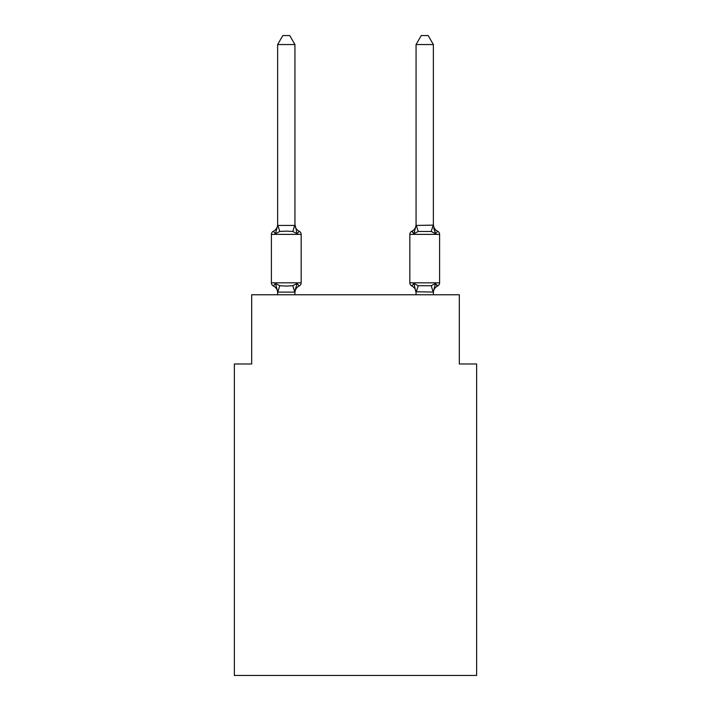 <?xml version="1.0" encoding="UTF-8"?>
<svg xmlns="http://www.w3.org/2000/svg" width="711" height="711" viewBox="0 0 711 711"><rect width="100%" height="100%" fill="white"/><g stroke="black" fill="none" stroke-linecap="round" stroke-linejoin="round"><path stroke-width="1.07" d="M476.628 675.45L476.628 363.979L459.324 363.979L459.324 294.763L251.676 294.763L251.676 363.979L234.372 363.979L234.372 675.45L476.628 675.45M414.709 230.959L413.9 233.697L411.785 231.262L413.9 233.697L414.709 230.959L413.9 233.697L414.709 230.959L413.9 233.697L414.709 230.959L413.9 233.697L414.709 230.959L413.9 233.697L414.709 230.959L413.9 233.697L414.709 230.959L413.9 233.697L414.709 230.959L413.9 233.697L414.709 230.959L413.9 233.697L414.709 230.959L413.9 233.697L414.709 230.959L413.9 233.697L414.709 230.959L413.9 233.697L414.709 230.959L413.9 233.697L414.709 230.959L413.9 233.697L414.709 230.959L413.9 233.697L418.228 231.466L431.204 231.466L435.532 233.697L433.728 228.044L435.532 233.697L433.728 228.044L435.532 233.697L433.728 228.044L435.532 233.697L433.728 228.044L435.532 233.697L433.728 228.044L435.532 233.697L433.728 228.044L435.532 233.697L433.728 228.044L435.532 233.697L433.728 228.044L435.532 233.697L433.728 228.044L435.532 233.697L433.728 228.044L435.532 233.697L433.728 228.044L435.532 233.697L433.728 228.044L435.532 233.697L433.728 228.044L435.532 233.697L433.728 228.044L435.532 233.697L437.647 231.262A3.457 3.457 0 0 1 439.594 234.372L409.838 234.372A3.457 3.457 0 0 1 411.785 231.262A3.457 3.457 0 0 0 409.838 234.372L409.838 282.827A3.457 3.457 0 0 0 411.785 285.938L413.9 283.502L418.228 285.724L431.204 285.724L435.532 283.502L437.647 285.938A3.457 3.457 0 0 0 439.594 282.827A3.457 3.457 0 0 1 437.647 285.938L435.532 283.502L437.647 285.938A3.457 3.457 0 0 0 439.594 282.827A3.457 3.457 0 0 1 437.647 285.938L436.661 285.458L437.647 285.938A3.457 3.457 0 0 0 439.594 282.827A3.457 3.457 0 0 1 437.647 285.938A3.457 3.457 0 0 0 439.594 282.827A3.457 3.457 0 0 1 437.647 285.938L436.661 285.458L437.647 285.938A3.457 3.457 0 0 0 439.594 282.827A3.457 3.457 0 0 1 437.647 285.938A3.457 3.457 0 0 0 439.594 282.827A3.457 3.457 0 0 1 437.647 285.938L436.661 285.458L437.647 285.938A3.457 3.457 0 0 0 439.594 282.827A3.457 3.457 0 0 1 437.647 285.938A3.457 3.457 0 0 0 439.594 282.827A3.457 3.457 0 0 1 437.647 285.938L436.661 285.458L437.647 285.938A3.457 3.457 0 0 0 439.594 282.827A3.457 3.457 0 0 1 437.647 285.938A3.457 3.457 0 0 0 439.594 282.827A3.457 3.457 0 0 1 437.647 285.938L436.661 285.458L437.647 285.938A3.457 3.457 0 0 0 439.594 282.827A3.457 3.457 0 0 1 437.647 285.938A3.457 3.457 0 0 0 439.594 282.827A3.457 3.457 0 0 1 437.647 285.938L436.661 285.458L437.647 285.938A3.457 3.457 0 0 0 439.594 282.827A3.457 3.457 0 0 1 437.647 285.938A3.457 3.457 0 0 0 439.594 282.827A3.457 3.457 0 0 1 437.647 285.938L436.661 285.458L437.647 285.938A3.457 3.457 0 0 0 439.594 282.827A3.457 3.457 0 0 1 437.647 285.938A3.457 3.457 0 0 0 439.594 282.827A3.457 3.457 0 0 1 437.647 285.938L436.661 285.458L437.647 285.938A3.457 3.457 0 0 0 439.594 282.827A3.457 3.457 0 0 1 437.647 285.938A3.457 3.457 0 0 0 439.594 282.827A3.457 3.457 0 0 1 437.647 285.938L436.661 285.458L437.647 285.938A3.457 3.457 0 0 0 439.594 282.827A3.457 3.457 0 0 1 437.647 285.938A3.457 3.457 0 0 0 439.594 282.827A3.457 3.457 0 0 1 437.647 285.938L436.661 285.458L437.647 285.938A3.457 3.457 0 0 0 439.594 282.827A3.457 3.457 0 0 1 437.647 285.938A3.457 3.457 0 0 0 439.594 282.827A3.457 3.457 0 0 1 437.647 285.938L436.661 285.458L437.647 285.938A3.457 3.457 0 0 0 439.594 282.827A3.457 3.457 0 0 1 437.647 285.938A3.457 3.457 0 0 0 439.594 282.827A3.457 3.457 0 0 1 437.647 285.938L436.661 285.458L437.647 285.938A3.457 3.457 0 0 0 439.594 282.827A3.457 3.457 0 0 1 437.647 285.938A3.457 3.457 0 0 0 439.594 282.827A3.457 3.457 0 0 1 437.647 285.938L436.661 285.458L437.647 285.938A3.457 3.457 0 0 0 439.594 282.827A3.457 3.457 0 0 1 437.647 285.938A3.457 3.457 0 0 0 439.594 282.827A3.457 3.457 0 0 1 437.647 285.938L436.661 285.458M433.363 294.763L433.363 292.07L416.059 291.759L416.059 292.781L413.9 283.502L411.785 285.938A7.617 7.617 0 0 1 416.059 292.781A7.617 7.617 0 0 0 411.785 285.938A7.617 7.617 0 0 1 416.059 292.781A7.617 7.617 0 0 0 411.785 285.938A7.617 7.617 0 0 1 416.059 292.781A7.617 7.617 0 0 0 411.785 285.938A7.617 7.617 0 0 1 416.059 292.781A7.617 7.617 0 0 0 411.785 285.938A7.617 7.617 0 0 1 416.059 292.781A7.617 7.617 0 0 0 411.785 285.938A7.617 7.617 0 0 1 416.059 292.781A7.617 7.617 0 0 0 411.785 285.938A7.617 7.617 0 0 1 416.059 292.781A7.617 7.617 0 0 0 411.785 285.938A7.617 7.617 0 0 1 416.059 292.781A7.617 7.617 0 0 0 411.785 285.938A7.617 7.617 0 0 1 416.059 292.781A7.617 7.617 0 0 0 411.785 285.938A7.617 7.617 0 0 1 416.059 292.781A7.617 7.617 0 0 0 411.785 285.938A7.617 7.617 0 0 1 416.059 292.781A7.617 7.617 0 0 0 411.785 285.938L413.9 283.502L411.785 285.938A7.617 7.617 0 0 1 416.059 292.781A7.617 7.617 0 0 0 411.785 285.938A7.617 7.617 0 0 1 416.059 292.781A7.617 7.617 0 0 0 411.785 285.938A7.617 7.617 0 0 1 416.059 292.781A7.617 7.617 0 0 0 411.785 285.938L413.9 283.502L411.785 285.938A7.617 7.617 0 0 1 416.059 292.781M433.363 292.07L433.363 292.781A7.617 7.617 0 0 1 437.647 285.938A3.457 3.457 0 0 0 439.594 282.827A3.457 3.457 0 0 1 437.647 285.938L435.532 283.502L437.647 285.938M411.785 231.262L412.771 231.733L411.785 231.262A3.457 3.457 0 0 0 409.838 234.372A3.457 3.457 0 0 1 411.785 231.262L413.9 233.697L411.785 231.262A3.457 3.457 0 0 0 409.838 234.372A3.457 3.457 0 0 1 411.785 231.262L413.9 233.697L411.785 231.262A3.457 3.457 0 0 0 409.838 234.372A3.457 3.457 0 0 1 411.785 231.262L413.9 233.697L411.785 231.262A3.457 3.457 0 0 0 409.838 234.372A3.457 3.457 0 0 1 411.785 231.262L413.9 233.697L411.785 231.262A3.457 3.457 0 0 0 409.838 234.372A3.457 3.457 0 0 1 411.785 231.262L413.9 233.697L411.785 231.262A3.457 3.457 0 0 0 409.838 234.372A3.457 3.457 0 0 1 411.785 231.262L413.9 233.697L411.785 231.262A3.457 3.457 0 0 0 409.838 234.372A3.457 3.457 0 0 1 411.785 231.262L413.9 233.697L411.785 231.262A3.457 3.457 0 0 0 409.838 234.372A3.457 3.457 0 0 1 411.785 231.262L413.9 233.697L411.785 231.262A3.457 3.457 0 0 0 409.838 234.372A3.457 3.457 0 0 1 411.785 231.262L413.9 233.697L411.785 231.262A3.457 3.457 0 0 0 409.838 234.372A3.457 3.457 0 0 1 411.785 231.262L413.9 233.697L411.785 231.262A3.457 3.457 0 0 0 409.838 234.372A3.457 3.457 0 0 1 411.785 231.262L413.9 233.697L411.785 231.262A3.457 3.457 0 0 0 409.838 234.372A3.457 3.457 0 0 1 411.785 231.262L413.9 233.697L411.785 231.262A3.457 3.457 0 0 0 409.838 234.372A3.457 3.457 0 0 1 411.785 231.262L413.9 233.697L411.785 231.262A3.457 3.457 0 0 0 409.838 234.372A3.457 3.457 0 0 1 411.785 231.262L413.9 233.697L411.785 231.262A7.617 7.617 0 0 0 416.059 224.418L416.059 225.44L433.363 225.12L435.532 233.697L433.728 228.044M294.941 292.781A7.617 7.617 0 0 1 299.215 285.938L297.1 283.502L299.215 285.938L297.1 283.502L299.215 285.938L297.1 283.502L299.215 285.938L297.1 283.502L299.215 285.938L297.1 283.502L299.215 285.938L297.1 283.502L299.215 285.938L297.1 283.502L299.215 285.938L297.1 283.502L299.215 285.938L297.1 283.502L299.215 285.938L297.1 283.502L299.215 285.938L297.1 283.502L299.215 285.938L297.1 283.502L299.215 285.938L297.1 283.502L299.215 285.938L297.1 283.502L299.215 285.938L297.1 283.502L294.798 292.114L277.77 292.114L275.468 283.502L273.353 285.938A3.457 3.457 0 0 1 271.406 282.827A3.457 3.457 0 0 0 273.353 285.938L275.468 283.502L273.353 285.938A3.457 3.457 0 0 1 271.406 282.827A3.457 3.457 0 0 0 273.353 285.938A3.457 3.457 0 0 1 271.406 282.827A3.457 3.457 0 0 0 273.353 285.938L275.468 283.502L273.353 285.938A3.457 3.457 0 0 1 271.406 282.827A3.457 3.457 0 0 0 273.353 285.938L275.468 283.502L273.353 285.938A3.457 3.457 0 0 1 271.406 282.827A3.457 3.457 0 0 0 273.353 285.938L275.468 283.502L273.353 285.938A3.457 3.457 0 0 1 271.406 282.827A3.457 3.457 0 0 0 273.353 285.938A3.457 3.457 0 0 1 271.406 282.827A3.457 3.457 0 0 0 273.353 285.938L275.468 283.502L273.353 285.938A3.457 3.457 0 0 1 271.406 282.827A3.457 3.457 0 0 0 273.353 285.938L275.468 283.502L273.353 285.938A3.457 3.457 0 0 1 271.406 282.827A3.457 3.457 0 0 0 273.353 285.938A3.457 3.457 0 0 1 271.406 282.827A3.457 3.457 0 0 0 273.353 285.938A3.457 3.457 0 0 1 271.406 282.827A3.457 3.457 0 0 0 273.353 285.938L275.468 283.502L273.353 285.938A3.457 3.457 0 0 1 271.406 282.827A3.457 3.457 0 0 0 273.353 285.938L275.468 283.502L273.353 285.938A3.457 3.457 0 0 1 271.406 282.827A3.457 3.457 0 0 0 273.353 285.938A3.457 3.457 0 0 1 271.406 282.827A3.457 3.457 0 0 0 273.353 285.938A3.457 3.457 0 0 1 271.406 282.827A3.457 3.457 0 0 0 273.353 285.938L275.468 283.502L273.353 285.938A3.457 3.457 0 0 1 271.406 282.827A3.457 3.457 0 0 0 273.353 285.938L275.468 283.502L273.353 285.938A3.457 3.457 0 0 1 271.406 282.827A3.457 3.457 0 0 0 273.353 285.938A3.457 3.457 0 0 1 271.406 282.827A3.457 3.457 0 0 0 273.353 285.938L275.468 283.502L273.353 285.938A3.457 3.457 0 0 1 271.406 282.827A3.457 3.457 0 0 0 273.353 285.938L275.468 283.502L273.353 285.938A3.457 3.457 0 0 1 271.406 282.827A3.457 3.457 0 0 0 273.353 285.938L275.468 283.502L273.353 285.938A3.457 3.457 0 0 1 271.406 282.827A3.457 3.457 0 0 0 273.353 285.938A3.457 3.457 0 0 1 271.406 282.827A3.457 3.457 0 0 0 273.353 285.938L275.468 283.502L273.353 285.938A3.457 3.457 0 0 1 271.406 282.827A3.457 3.457 0 0 0 273.353 285.938L275.468 283.502L273.353 285.938A3.457 3.457 0 0 1 271.406 282.827A3.457 3.457 0 0 0 273.353 285.938A3.457 3.457 0 0 1 271.406 282.827A3.457 3.457 0 0 0 273.353 285.938A3.457 3.457 0 0 1 271.406 282.827A3.457 3.457 0 0 0 273.353 285.938L275.468 283.502L273.353 285.938A3.457 3.457 0 0 1 271.406 282.827A3.457 3.457 0 0 0 273.353 285.938L275.468 283.502L273.353 285.938A3.457 3.457 0 0 1 271.406 282.827A3.457 3.457 0 0 0 273.353 285.938L275.468 283.502L273.353 285.938A3.457 3.457 0 0 1 271.406 282.827A3.457 3.457 0 0 0 273.353 285.938L275.468 283.502L273.353 285.938L275.468 283.502L273.353 285.938L275.468 283.502L273.353 285.938L275.468 283.502L273.353 285.938L275.468 283.502L273.353 285.938L275.468 283.502L279.796 285.724L286.284 286.071L292.772 285.724L297.1 283.502L299.215 285.938A3.457 3.457 0 0 0 301.162 282.827L301.162 234.372A3.457 3.457 0 0 0 299.215 231.262A3.457 3.457 0 0 1 301.162 234.372A3.457 3.457 0 0 0 299.215 231.262A3.457 3.457 0 0 1 301.162 234.372A3.457 3.457 0 0 0 299.215 231.262L297.1 233.697L299.215 231.262A3.457 3.457 0 0 1 301.162 234.372A3.457 3.457 0 0 0 299.215 231.262A3.457 3.457 0 0 1 301.162 234.372A3.457 3.457 0 0 0 299.215 231.262A3.457 3.457 0 0 1 301.162 234.372A3.457 3.457 0 0 0 299.215 231.262A3.457 3.457 0 0 1 301.162 234.372A3.457 3.457 0 0 0 299.215 231.262L297.1 233.697L299.215 231.262A3.457 3.457 0 0 1 301.162 234.372A3.457 3.457 0 0 0 299.215 231.262A3.457 3.457 0 0 1 301.162 234.372A3.457 3.457 0 0 0 299.215 231.262A3.457 3.457 0 0 1 301.162 234.372A3.457 3.457 0 0 0 299.215 231.262L297.1 233.697L299.215 231.262A3.457 3.457 0 0 1 301.162 234.372A3.457 3.457 0 0 0 299.215 231.262L297.1 233.697L299.215 231.262A3.457 3.457 0 0 1 301.162 234.372A3.457 3.457 0 0 0 299.215 231.262A3.457 3.457 0 0 1 301.162 234.372A3.457 3.457 0 0 0 299.215 231.262A3.457 3.457 0 0 1 301.162 234.372A3.457 3.457 0 0 0 299.215 231.262L297.1 233.697L299.215 231.262A3.457 3.457 0 0 1 301.162 234.372A3.457 3.457 0 0 0 299.215 231.262L297.1 233.697L299.215 231.262A3.457 3.457 0 0 1 301.162 234.372A3.457 3.457 0 0 0 299.215 231.262A3.457 3.457 0 0 1 301.162 234.372A3.457 3.457 0 0 0 299.215 231.262A3.457 3.457 0 0 1 301.162 234.372A3.457 3.457 0 0 0 299.215 231.262L297.1 233.697L299.215 231.262A3.457 3.457 0 0 1 301.162 234.372A3.457 3.457 0 0 0 299.215 231.262A3.457 3.457 0 0 1 301.162 234.372A3.457 3.457 0 0 0 299.215 231.262A3.457 3.457 0 0 1 301.162 234.372A3.457 3.457 0 0 0 299.215 231.262A3.457 3.457 0 0 1 301.162 234.372A3.457 3.457 0 0 0 299.215 231.262L297.1 233.697L299.215 231.262A3.457 3.457 0 0 1 301.162 234.372A3.457 3.457 0 0 0 299.215 231.262A3.457 3.457 0 0 1 301.162 234.372A3.457 3.457 0 0 0 299.215 231.262A3.457 3.457 0 0 1 301.162 234.372A3.457 3.457 0 0 0 299.215 231.262L297.1 233.697L299.215 231.262A3.457 3.457 0 0 1 301.162 234.372A3.457 3.457 0 0 0 299.215 231.262L297.1 233.697L299.215 231.262A3.457 3.457 0 0 1 301.162 234.372A3.457 3.457 0 0 0 299.215 231.262A3.457 3.457 0 0 1 301.162 234.372A3.457 3.457 0 0 0 299.215 231.262A3.457 3.457 0 0 1 301.162 234.372A3.457 3.457 0 0 0 299.215 231.262L297.1 233.697L299.215 231.262A3.457 3.457 0 0 1 301.162 234.372L271.406 234.372A3.457 3.457 0 0 1 273.353 231.262L275.468 233.697L273.353 231.262A7.617 7.617 0 0 0 277.637 224.418L277.637 225.44L294.941 225.44L294.941 224.418L297.1 233.697L299.215 231.262A7.617 7.617 0 0 1 294.941 224.418M277.637 292.781L277.637 292.781A7.617 7.617 0 0 0 273.353 285.938M294.941 291.759L295.749 287.688M294.941 225.12L294.941 44.544L277.637 44.544L277.637 225.12M416.059 292.07L416.059 294.763M409.838 282.827A3.457 3.457 0 0 0 411.785 285.938A3.457 3.457 0 0 1 409.838 282.827A3.457 3.457 0 0 0 411.785 285.938L413.9 283.502L411.785 285.938A3.457 3.457 0 0 1 409.838 282.827A3.457 3.457 0 0 0 411.785 285.938L413.9 283.502L411.785 285.938A3.457 3.457 0 0 1 409.838 282.827A3.457 3.457 0 0 0 411.785 285.938L413.9 283.502L411.785 285.938A3.457 3.457 0 0 1 409.838 282.827A3.457 3.457 0 0 0 411.785 285.938L413.9 283.502L411.785 285.938A3.457 3.457 0 0 1 409.838 282.827A3.457 3.457 0 0 0 411.785 285.938L413.9 283.502L411.785 285.938A3.457 3.457 0 0 1 409.838 282.827A3.457 3.457 0 0 0 411.785 285.938L413.9 283.502L411.785 285.938A3.457 3.457 0 0 1 409.838 282.827A3.457 3.457 0 0 0 411.785 285.938L413.9 283.502L411.785 285.938A3.457 3.457 0 0 1 409.838 282.827A3.457 3.457 0 0 0 411.785 285.938L413.9 283.502L411.785 285.938A3.457 3.457 0 0 1 409.838 282.827A3.457 3.457 0 0 0 411.785 285.938L413.9 283.502L411.785 285.938A3.457 3.457 0 0 1 409.838 282.827A3.457 3.457 0 0 0 411.785 285.938L413.9 283.502L411.785 285.938A3.457 3.457 0 0 1 409.838 282.827A3.457 3.457 0 0 0 411.785 285.938L413.9 283.502L411.785 285.938A3.457 3.457 0 0 1 409.838 282.827A3.457 3.457 0 0 0 411.785 285.938L413.9 283.502L411.785 285.938A3.457 3.457 0 0 1 409.838 282.827A3.457 3.457 0 0 0 411.785 285.938L413.9 283.502L411.785 285.938A3.457 3.457 0 0 1 409.838 282.827L439.594 282.827L439.594 234.372M277.637 224.418L277.637 225.44L277.637 224.418M416.059 225.12L416.059 44.544L433.363 44.544L433.363 225.12M297.1 233.697L292.772 231.466L286.284 231.119L279.796 231.466L275.468 233.697L277.637 225.44M271.406 234.372L271.406 282.827L301.162 282.827M294.941 294.763L294.941 292.07M277.637 294.763L277.637 292.07M277.637 44.544L282.827 35.55L289.741 35.55L294.941 44.544M433.363 291.759L435.532 283.502M437.647 231.262A7.617 7.617 0 0 1 433.363 224.418M416.059 225.44L413.9 233.697M416.059 44.544L421.259 35.55L428.173 35.55L433.363 44.544M279.796 285.724L277.77 292.114M292.772 285.724L294.798 292.114M277.77 225.076L279.796 231.466M294.798 225.076L292.772 231.466M433.23 292.114L431.204 285.724M416.202 292.114L418.228 285.724M431.204 231.466L433.23 225.076M418.228 231.466L416.202 225.076"/></g></svg>
